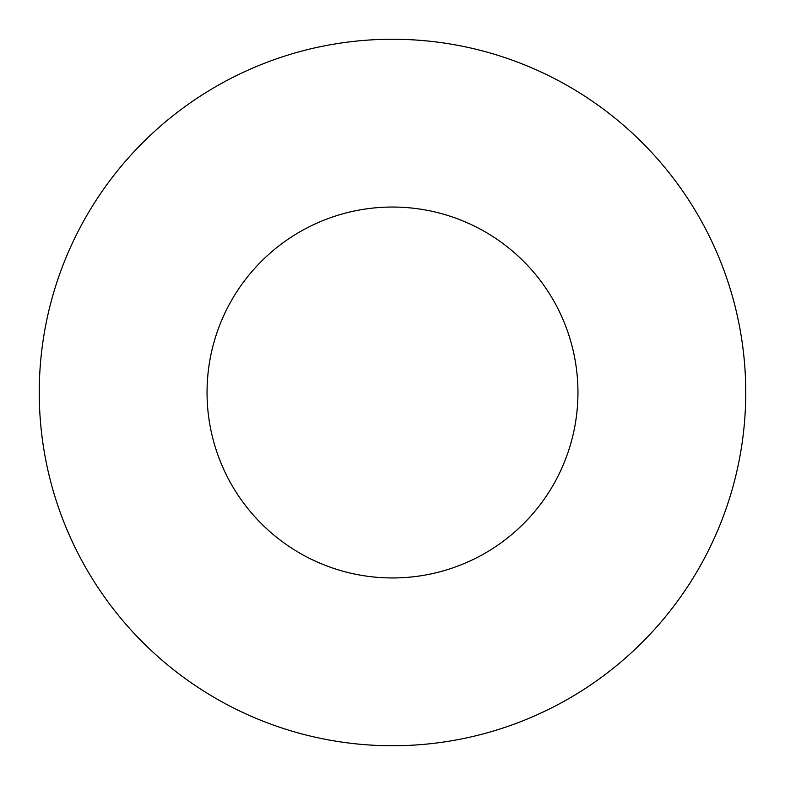 <?xml version="1.0" encoding="UTF-8"?>
<svg xmlns="http://www.w3.org/2000/svg" width="785" height="785" viewBox="0 0 785 785"><rect width="100%" height="100%" fill="white"/><g stroke="black" fill="none" stroke-linecap="round" stroke-linejoin="round"><path stroke-width="1.18" d="M577.956 392.5A185.456 185.456 0 0 0 392.5 207.044A185.456 185.456 0 0 0 207.044 392.5A185.456 185.456 0 0 0 392.5 577.956A185.456 185.456 0 0 0 577.956 392.5M745.75 392.5A353.25 353.25 0 0 0 392.5 39.25A353.25 353.25 0 0 0 39.25 392.5A353.25 353.25 0 0 0 392.5 745.75A353.25 353.25 0 0 0 745.75 392.5"/></g></svg>
